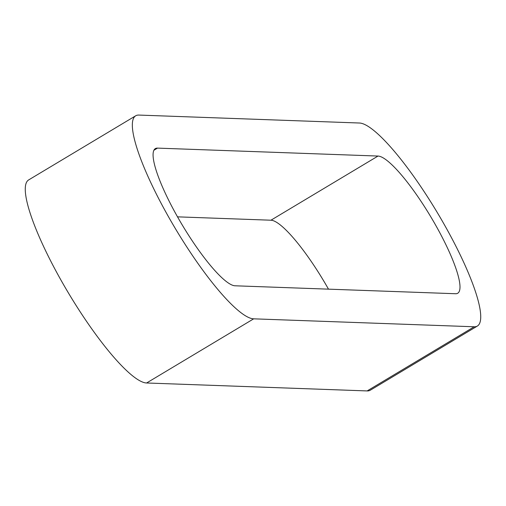 <?xml version="1.0" encoding="UTF-8"?>
<svg xmlns="http://www.w3.org/2000/svg" width="506" height="506" viewBox="0 0 506 506"><rect width="100%" height="100%" fill="white"/><g stroke="black" fill="none" stroke-linecap="round" stroke-linejoin="round"><path stroke-width="0.76" d="M359.393 123.015L138.865 115.071A117.911 23.908 59.1 0 0 135.665 115.811A117.911 23.908 59.1 0 0 171.838 222.596A117.911 23.908 59.1 0 0 253.677 318.831L474.211 326.775A117.911 23.908 59.1 0 0 477.405 326.035A117.911 23.908 59.1 0 0 441.232 219.243A117.911 23.908 59.1 0 0 359.393 123.015M235.056 285.789A79.67 16.154 -120.9 0 1 179.763 220.768A79.67 16.154 -120.9 0 1 155.323 148.612A79.67 16.154 -120.9 0 1 157.48 148.113L378.014 156.057A79.67 16.154 -120.9 0 1 433.307 221.078A79.67 16.154 -120.9 0 1 457.747 293.233A79.67 16.154 -120.9 0 1 455.59 293.733L235.056 285.789M135.665 115.811L28.595 179.965A117.911 23.908 59.1 0 0 64.768 286.757A117.911 23.908 59.1 0 0 146.607 382.985L367.135 390.929A117.911 23.908 59.1 0 0 370.335 390.189L477.405 326.035M177.511 216.846L270.944 220.211A79.67 16.154 -120.9 0 1 328.489 289.154M474.211 326.775L367.135 390.929M253.677 318.831L146.607 382.985M157.48 148.113L153.862 150.282M378.014 156.057L270.944 220.211"/></g></svg>
